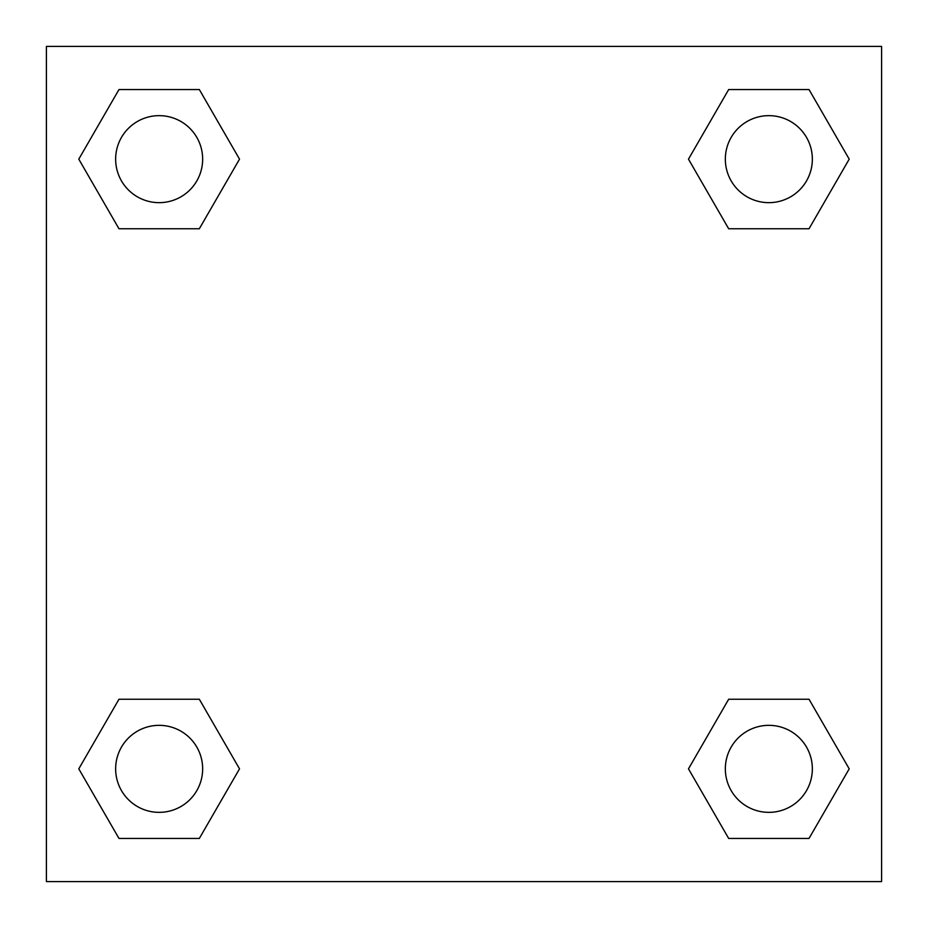 <?xml version="1.0" encoding="UTF-8"?>
<svg xmlns="http://www.w3.org/2000/svg" width="928" height="928" viewBox="0 0 928 928"><rect width="100%" height="100%" fill="white"/><g stroke="black" fill="none" stroke-linecap="round" stroke-linejoin="round"><path stroke-width="1.39" d="M809.03 228.752L728.666 228.752L809.03 228.752L849.213 159.152L809.03 228.752L728.666 228.752L688.483 159.152L728.666 89.552L688.483 159.152M118.97 89.552L199.334 89.552L118.97 89.552L199.334 89.552L239.517 159.152L199.334 228.752L118.97 228.752L199.334 228.752L118.97 228.752L78.787 159.152L118.97 89.552L78.787 159.152M118.97 699.248L199.334 699.248L118.97 699.248L78.787 768.848L118.97 699.248L199.334 699.248L239.517 768.848L199.334 838.448L118.97 838.448L199.334 838.448L118.97 838.448L78.787 768.848M755.322 699.248L728.666 699.248L755.322 699.248L728.666 699.248L688.483 768.848L728.666 699.248L809.03 699.248L728.666 699.248L809.03 699.248L849.213 768.848L809.03 838.448L728.666 838.448L809.03 838.448L728.666 838.448L688.483 768.848M881.6 46.4L46.4 46.4L46.4 881.6L881.6 881.6L881.6 46.4M728.666 89.552L809.03 89.552L728.666 89.552L809.03 89.552L849.213 159.152M812.348 768.848A43.5 43.5 0 0 0 747.098 731.171A43.5 43.5 0 0 0 747.098 806.525A43.5 43.5 0 0 0 812.348 768.848M202.652 768.848A43.5 43.5 0 0 0 137.402 731.171A43.5 43.5 0 0 0 137.402 806.525A43.5 43.5 0 0 0 202.652 768.848M812.348 159.152A43.5 43.5 0 0 0 747.098 121.475A43.5 43.5 0 0 0 747.098 196.829A43.5 43.5 0 0 0 812.348 159.152M202.652 159.152A43.5 43.5 0 0 0 137.402 121.475A43.5 43.5 0 0 0 137.402 196.829A43.5 43.5 0 0 0 202.652 159.152M172.678 699.248L199.334 699.248M755.322 228.752L728.666 228.752M199.334 228.752L172.678 228.752"/></g></svg>
